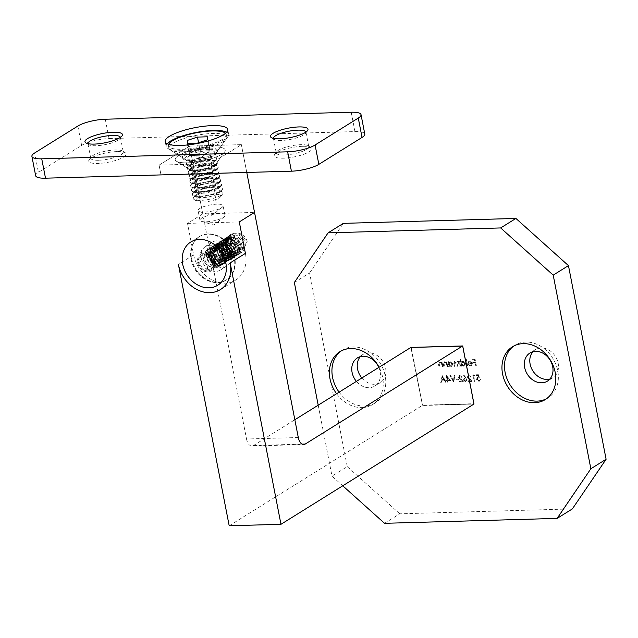 <?xml version="1.0" encoding="UTF-8"?>
<svg xmlns="http://www.w3.org/2000/svg" width="638" height="638" viewBox="0 0 638 638"><rect width="100%" height="100%" fill="white"/><g stroke="black" fill="none" stroke-linecap="round" stroke-linejoin="round"><path stroke-width="0.48" stroke-dasharray="3.19 2.39" d="M336.577 393.742A31.079 25.145 -121.9 0 0 372.751 404.46A31.079 25.145 -121.9 0 0 382.633 377.337A31.079 25.145 -121.9 0 0 379.076 367.257M339.113 392.155A31.079 25.145 -121.9 0 0 375.296 402.881A31.079 25.145 -121.9 0 0 385.177 375.75A31.079 25.145 -121.9 0 0 342.423 350.126A31.079 25.145 -121.9 0 0 341.178 350.964M546.567 398.71A31.079 25.145 -121.9 0 0 547.867 397.96A31.079 25.145 -121.9 0 0 557.748 370.837A31.079 25.145 -121.9 0 0 514.994 345.214A31.079 25.145 -121.9 0 0 513.75 346.051M356.411 381.38A16.556 13.398 -121.9 0 0 374.857 386.038A16.556 13.398 -121.9 0 0 380.128 371.587A16.556 13.398 -121.9 0 0 378.812 367.424M361.874 377.975A16.556 13.398 -121.9 0 0 380.328 382.633A16.556 13.398 -121.9 0 0 385.591 368.182A16.556 13.398 -121.9 0 0 362.815 354.529A16.556 13.398 -121.9 0 0 360.334 356.642M549.908 379.012A16.556 13.398 -121.9 0 0 552.899 377.72A16.556 13.398 -121.9 0 0 558.162 363.269A16.556 13.398 -121.9 0 0 535.378 349.616A16.556 13.398 -121.9 0 0 532.905 351.729M218.818 213.858A12.736 3.198 -11 0 0 205.986 216.21A12.736 3.198 -11 0 0 199.957 220.246A12.736 3.198 -11 0 0 201.448 221.37A12.736 3.198 -11 0 0 206.106 221.777A12.736 3.198 -11 0 0 224.002 216.984A12.736 3.198 -11 0 0 224.967 215.389A12.736 3.198 -11 0 0 218.818 213.858M196.225 170.944A12.736 3.198 169 0 1 190.666 170.147A12.736 3.198 169 0 1 190.076 169.421A12.736 3.198 169 0 1 196.105 165.378A12.736 3.198 169 0 1 208.937 163.025A12.736 3.198 169 0 1 215.086 164.556A12.736 3.198 169 0 1 214.815 165.457A12.736 3.198 169 0 1 196.225 170.944A12.736 3.198 169 0 1 190.666 170.147A12.736 3.198 169 0 1 190.076 169.421A12.736 3.198 169 0 1 196.105 165.378A12.736 3.198 169 0 1 208.937 163.025A12.736 3.198 169 0 1 215.086 164.556A12.736 3.198 169 0 1 214.815 165.457A12.736 3.198 169 0 1 196.225 170.944M212.94 146.963A25.472 6.396 -11 0 0 184.589 152.642A25.472 6.396 -11 0 0 176.399 161.207A25.472 6.396 -11 0 0 187.524 162.802A25.472 6.396 -11 0 0 224.696 151.82A25.472 6.396 -11 0 0 212.94 146.963A25.472 6.396 -11 0 0 184.589 152.642A25.472 6.396 -11 0 0 176.399 161.207A25.472 6.396 -11 0 0 187.524 162.802A25.472 6.396 -11 0 0 224.696 151.82A25.472 6.396 -11 0 0 212.94 146.963M450.524 380.447L446.313 375.447L447.174 379.881L446.512 379.905L446.64 380.559L447.302 380.543L447.589 382.018L448.099 382.002L447.812 380.527L450.524 380.447L446.417 375.447M458.515 379.562L458.387 378.9L456.194 378.964L456.322 379.626L458.259 379.722L458.387 378.9M466.067 377.824L463.802 374.953L463.475 375.311L465.485 377.856L463.93 378.167L464.879 377.808L463.555 379.754L465.724 381.668L466.442 381.452L465.469 381.827L467.072 379.666L463.802 374.953M474.497 375.471L474.034 374.825L472.981 374.857L474.225 381.261L474.736 381.245L473.619 375.495L474.497 375.471L474.034 374.825M442.892 366.547L441.982 361.874L441.464 361.882L441.632 362.727L439.861 361.85L438.968 362.185L439.861 361.85L438.769 364.266L439.231 366.659L439.741 366.643L439.167 363.373L440.068 362.424L441.727 363.62L442.373 366.563L442.892 366.547L441.982 361.874M441.727 362.033L441.217 362.041L441.376 362.886L439.614 362.009L438.513 364.426L438.976 366.81L439.486 366.802L438.912 363.532L439.813 362.575L439.287 362.719L440.068 362.424L441.727 363.62M448.49 361.682L447.98 361.698L448.889 366.379L449.399 366.364L449.248 365.558L451.122 366.395L451.999 366.148L452.82 363.899L450.165 361.555L448.658 362.551L448.49 361.682L447.98 361.698M460.931 359.433L460.421 359.449L461.697 366.013L462.207 366.005L462.048 365.191L463.93 366.037L464.807 365.789L465.628 363.54L462.965 361.188L461.473 362.224L460.931 359.433L460.421 359.449M470.685 365.263L468.555 364.601L470.732 365.837L471.634 365.598L472.367 363.373L471.578 361.826L469.783 360.996L468.898 361.244L468.14 363.604L471.873 363.5L470.685 365.263L471.322 365.088L470.685 365.263M384.547 523.312L399.795 513.813L572.366 508.901M399.795 513.813L347.247 466.625L331.999 476.131L342.766 485.797M294.357 282.49L309.605 272.992L347.247 466.625M309.605 272.992L343.34 223.356M476.331 365.598L475.087 359.194L472.303 359.274L472.431 359.928L474.696 359.864L475.079 361.834L472.814 361.898L472.941 362.559L475.206 362.496L475.82 365.614L476.331 365.598L475.087 359.194M467.622 365.845L466.346 359.282L465.836 359.29L467.112 365.861L467.622 365.845L466.346 359.282M460.524 366.053L459.615 361.371L459.105 361.387L459.256 362.201L458.555 361.555L457.055 361.515L457.645 361.339L456.537 362.512L454.216 361.587L454.79 361.427L453.809 363.692L454.304 366.228L454.814 366.212L454.32 363.676L454.99 361.993L456.8 364.322L457.159 366.148L457.669 366.132L457.207 363.748L457.845 361.913L459.631 364.091L460.269 366.204L459.615 361.371M459.36 361.531L458.85 361.539L459.009 362.352L457.39 361.499L456.29 362.671L454.535 361.579L453.554 363.851L454.049 366.387L454.559 366.371L454.073 363.835L454.735 362.153L454.304 362.272L454.99 361.993L457.159 366.148M456.904 366.3L457.414 366.292L456.952 363.907L457.598 362.073L457.175 362.185L457.845 361.913L460.014 366.06M447.716 366.411L446.807 361.73L446.297 361.746L446.464 362.591L444.694 361.714L443.793 362.049L444.694 361.714L443.593 364.131L444.064 366.515L444.574 366.499L444 363.237L444.893 362.28L446.552 363.485L447.206 366.427L447.716 366.411L446.807 361.73M446.552 361.89L446.042 361.906L446.209 362.751L444.439 361.866L443.338 364.282L443.809 366.675L444.319 366.659L443.745 363.397L444.638 362.44L444.112 362.583L444.893 362.28L446.552 363.485M478.396 374.697L476.052 374.769L476.179 375.423L478.117 375.367L478.755 377.042L477.041 377.313L478.061 376.938L476.666 379.084L479.098 381.285L479.816 381.085L478.843 381.444L480.486 379.427L478.939 380.631L477.176 379.044L478.277 377.592L479.601 377.887L478.396 374.697L476.052 374.769M475.796 374.929L475.924 375.583L477.862 375.527L478.5 377.202L477.806 377.098L476.419 379.243L478.843 381.444L480.239 379.586L478.683 380.79L479.497 380.463L478.683 380.79L477.176 379.044M476.921 379.203L477.623 377.768L479.601 377.887M468.898 375.463L471.019 376.891L468.747 374.809L467.758 375.168L468.747 374.809L467.391 376.763L470.748 380.695L468.093 380.774L468.22 381.428L472.104 381.317L467.909 376.803L468.898 375.463L468.109 375.774L468.898 375.463M460.118 375.718L462.239 377.146L459.966 375.064L458.977 375.415L459.966 375.064L458.61 377.01L461.968 380.95L459.312 381.022L459.44 381.684L463.324 381.572L459.129 377.05L460.118 375.718L459.328 376.021L460.118 375.718M453.809 381.843L454.974 375.367L454.431 375.383L453.506 380.487L450.627 375.495L450.077 375.511L453.554 382.002L454.974 375.367M442.389 375.726L440.93 382.21L441.488 382.194L441.935 380.112L444.519 380.041L445.787 382.066L446.345 382.05L442.317 375.726M298.297 437.524L246.523 439L189.598 146.118L159.093 165.122L210.867 163.655L241.363 144.643L189.598 146.118L202.764 213.889L254.538 212.422M246.523 439A10.192 5.415 88.4 0 0 249.346 444.917A10.192 5.415 88.4 0 0 251.898 446.018A10.192 5.415 88.4 0 0 253.485 445.515L294.836 419.748M160.991 174.892L159.093 165.122L189.598 146.118L241.363 144.643L246.77 172.451L241.363 144.643L210.867 163.655L159.093 165.122L160.991 174.892M212.765 173.424L210.867 163.655L212.765 173.424M229.194 525.776L422.189 405.521L473.954 404.045L422.484 405.194L411.335 347.55L462.678 346.091L473.875 403.702L422.531 405.162M411.335 347.55L462.678 346.091M422.484 405.194L410.896 347.431L422.484 405.194M473.875 403.702L462.662 345.956M318.202 405.186L331.999 476.131M474.831 359.353L472.303 359.274M472.048 359.433L472.431 359.928M472.176 360.087L474.696 359.864M474.449 360.023L475.079 361.834M474.831 361.993L472.814 361.898M472.559 362.057L472.941 362.559M472.686 362.719L475.206 362.496M474.959 362.655L475.82 365.614M475.565 365.773L476.076 365.757M468.707 364.481L468.3 364.761L470.477 365.997L471.378 365.757L472.112 363.532L471.322 361.977L469.528 361.156L468.643 361.403L467.885 363.764L471.618 363.652L470.429 365.422L468.962 364.322M471.45 363.078L468.284 363.174L469.608 361.73L471.705 362.926L468.539 363.014L469.863 361.571L471.705 362.926M468.89 361.945L469.863 361.571L468.89 361.945M465.58 359.449L467.112 365.861M466.856 366.021L467.367 366.005M460.165 359.609L461.697 366.013M461.441 366.172L462.207 366.005M461.952 366.156L462.048 365.191M461.792 365.351L463.93 366.037M463.674 366.196L464.552 365.949L465.628 363.54M465.373 363.7L462.965 361.188M462.717 361.347L461.473 362.224M461.218 362.384L460.676 359.593M463.539 365.622L461.497 363.827L462.821 361.921L464.863 363.716L463.794 365.462L461.752 363.668L463.076 361.762L465.118 363.556L463.794 365.462L464.48 365.263L463.539 365.622M462.103 362.121L463.076 361.762L462.103 362.121M459.759 366.22L460.269 366.204M447.724 361.858L448.889 366.379M448.634 366.539L449.399 366.364M449.144 366.523L449.248 365.558M448.993 365.718L451.122 366.395M450.867 366.555L451.744 366.308L452.82 363.899M452.565 364.059L450.165 361.555M449.91 361.714L448.658 362.551M448.402 362.711L448.235 361.842M450.739 365.981L448.697 364.194L450.013 362.288L452.055 364.083L450.994 365.821L448.953 364.035L450.269 362.129L452.31 363.923L450.994 365.821L451.672 365.63L450.739 365.981M449.304 362.488L450.269 362.129L449.304 362.488M446.297 363.644L447.206 366.427M446.951 366.587L447.461 366.571M441.472 363.78L442.373 366.563M442.126 366.722L442.636 366.706M479.345 378.047L478.141 374.857M473.779 374.984L472.981 374.857M472.726 375.016L474.225 381.261M473.97 381.42L474.736 381.245M474.481 381.404L473.619 375.495M473.364 375.654L474.241 375.63M470.254 377.066L470.764 377.05L468.491 374.969L467.136 376.922L470.493 380.854L467.837 380.934L467.965 381.588L471.849 381.476L467.654 376.962L468.643 375.623L470.509 376.906M463.22 375.471L465.485 377.856M465.23 378.015L464.624 377.967L463.555 379.754M463.3 379.913L465.469 381.827L467.072 379.666M466.817 379.825L465.82 377.983M465.309 381.165L463.818 379.937L464.863 378.621L466.306 379.865L465.565 381.014L464.073 379.777L465.118 378.462L466.561 379.706L465.565 381.014L466.115 380.854L465.309 381.165M464.289 378.781L465.118 378.462L464.289 378.781M461.473 377.313L461.984 377.297L459.711 375.216L458.355 377.17L461.713 381.109L459.057 381.181L459.185 381.835L463.068 381.731L458.874 377.21L459.862 375.878L461.729 377.154M458.132 379.06L456.194 378.964M455.939 379.124L456.322 379.626M456.066 379.777L458.259 379.722M454.176 375.543L453.506 380.487M453.251 380.639L450.627 375.495M449.822 375.662L453.738 381.843M446.058 375.607L447.174 379.881M446.919 380.041L446.512 379.905M446.257 380.057L446.64 380.559M446.385 380.719L447.302 380.543M447.047 380.695L447.589 382.018M447.334 382.178L448.099 382.002M447.844 382.162L447.812 380.527M447.557 380.687L450.269 380.607M449.136 379.977L447.429 380.025L446.887 377.241L449.383 379.817L447.685 379.865L447.142 377.09L449.383 379.817M442.062 375.886L440.93 382.21M440.675 382.369L441.488 382.194M441.233 382.353L441.935 380.112M441.679 380.272L444.519 380.041M444.263 380.2L445.787 382.066M445.531 382.226L446.345 382.05M446.09 382.21L442.134 375.886M443.857 379.554L441.815 379.61L442.349 377.13L444.112 379.395L442.07 379.45L442.605 376.978L444.112 379.395M167.204 143.725A31.844 7.999 -11 0 0 166.151 146.437A31.844 7.999 -11 0 0 167.619 148.271A31.844 7.999 -11 0 0 181.519 150.265A31.844 7.999 -11 0 0 227.989 136.532A31.844 7.999 -11 0 0 228.667 134.283A31.844 7.999 -11 0 0 226.673 132.162M208.889 148.136A17.832 4.482 -11 0 0 190.929 151.421A17.832 4.482 -11 0 0 182.492 157.076A17.832 4.482 -11 0 0 183.313 158.104A17.832 4.482 -11 0 0 191.097 159.221A17.832 4.482 -11 0 0 217.119 151.533A17.832 4.482 -11 0 0 217.502 150.273A17.832 4.482 -11 0 0 208.889 148.136M209.128 149.34A17.832 4.482 -11 0 0 191.169 152.634A17.832 4.482 -11 0 0 182.723 158.288A17.832 4.482 -11 0 0 191.336 160.425A17.832 4.482 -11 0 0 209.296 157.139A17.832 4.482 -11 0 0 217.733 151.485A17.832 4.482 -11 0 0 209.128 149.34M87.916 143.67A16.556 4.163 -11 0 0 87.924 143.741A16.556 4.163 -11 0 0 88.69 144.69A16.556 4.163 -11 0 0 95.915 145.727A16.556 4.163 -11 0 0 120.08 138.59A16.556 4.163 -11 0 0 120.43 137.425A16.556 4.163 -11 0 0 120.415 137.353M117.001 151.589A19.108 4.801 -11 0 0 89.121 159.827A19.108 4.801 -11 0 0 97.941 163.464A19.108 4.801 -11 0 0 119.202 159.205A19.108 4.801 -11 0 0 125.351 152.785A19.108 4.801 -11 0 0 117.001 151.589M98.738 160.25A16.556 4.163 169 0 1 90.748 158.264A16.556 4.163 169 0 1 91.098 157.1A16.556 4.163 169 0 1 115.263 149.962A16.556 4.163 169 0 1 122.496 150.999A16.556 4.163 169 0 1 123.254 151.948A16.556 4.163 169 0 1 115.422 157.195A16.556 4.163 169 0 1 98.738 160.25M273.423 138.39A16.556 4.163 -11 0 0 273.439 138.462A16.556 4.163 -11 0 0 274.204 139.411A16.556 4.163 -11 0 0 281.43 140.448A16.556 4.163 -11 0 0 305.594 133.31A16.556 4.163 -11 0 0 305.945 132.146A16.556 4.163 -11 0 0 305.929 132.074M302.516 146.309A19.108 4.801 -11 0 0 274.635 154.54A19.108 4.801 -11 0 0 283.455 158.184A19.108 4.801 -11 0 0 304.717 153.925A19.108 4.801 -11 0 0 310.858 147.498A19.108 4.801 -11 0 0 302.516 146.309M284.253 154.97A16.556 4.163 169 0 1 276.262 152.984A16.556 4.163 169 0 1 276.613 151.812A16.556 4.163 169 0 1 300.777 144.674A16.556 4.163 169 0 1 308.002 145.711A16.556 4.163 169 0 1 308.768 146.668A16.556 4.163 169 0 1 300.929 151.916A16.556 4.163 169 0 1 284.253 154.97M35.664 175.737A20.376 5.12 169 0 1 38.416 172.34L34.651 152.976M77.86 126.053L81.624 145.416L38.416 172.34M81.624 145.416A20.376 5.12 169 0 1 109.042 138.59L105.278 119.226M351.195 112.224L354.959 131.588L109.042 138.59M354.959 131.588A20.376 5.12 169 0 1 364.792 134.036M202.437 202.087A12.457 3.126 -11 0 0 220.62 196.711A12.457 3.126 -11 0 0 214.87 194.343A12.457 3.126 -11 0 0 201.002 197.118A12.457 3.126 -11 0 0 196.99 201.305A12.457 3.126 -11 0 0 202.437 202.087M215.716 190.937A15.16 3.804 169 0 1 221.705 191.575A15.16 3.804 169 0 1 222.71 193.824A15.16 3.804 169 0 1 220.987 195.284A15.16 3.804 169 0 1 200.595 200.364A15.16 3.804 169 0 1 193.976 199.415A15.16 3.804 169 0 1 194.064 196.951A15.16 3.804 169 0 1 195.316 196.018A15.16 3.804 169 0 1 215.716 190.937M197.254 194.159A12.457 3.126 -11 0 0 196.225 194.925A12.457 3.126 -11 0 0 196.663 197.206A12.457 3.126 -11 0 0 207.167 197.15A12.457 3.126 -11 0 0 218.356 193.553A12.457 3.126 -11 0 0 219.384 192.788A12.457 3.126 -11 0 0 218.946 190.507A12.457 3.126 -11 0 0 208.443 190.563A12.457 3.126 -11 0 0 197.254 194.159M199.814 196.727A15.288 3.836 -11 0 0 220.381 191.607A15.288 3.836 -11 0 0 221.649 190.666A15.288 3.836 -11 0 0 222.447 189.055A15.288 3.836 -11 0 0 215.062 187.221A15.288 3.836 -11 0 0 194.494 192.341A15.288 3.836 -11 0 0 192.437 194.893A15.288 3.836 -11 0 0 193.777 196.081A15.288 3.836 -11 0 0 199.814 196.727M220.262 191.009A15.288 3.836 -11 0 0 222.327 188.465A15.288 3.836 -11 0 0 220.987 187.269A15.288 3.836 -11 0 0 214.95 186.623A15.288 3.836 -11 0 0 194.383 191.743A15.288 3.836 -11 0 0 193.115 192.692A15.288 3.836 -11 0 0 192.317 194.295A15.288 3.836 -11 0 0 199.694 196.129A15.288 3.836 -11 0 0 220.262 191.009M196.408 189.797A12.457 3.126 -11 0 0 195.38 190.571A12.457 3.126 -11 0 0 195.818 192.843A12.457 3.126 -11 0 0 206.321 192.796A12.457 3.126 -11 0 0 217.51 189.199A12.457 3.126 -11 0 0 218.539 188.425A12.457 3.126 -11 0 0 218.092 186.152A12.457 3.126 -11 0 0 207.597 186.2A12.457 3.126 -11 0 0 196.408 189.797M198.968 192.373A15.288 3.836 -11 0 0 219.536 187.253A15.288 3.836 -11 0 0 220.796 186.304A15.288 3.836 -11 0 0 221.593 184.701A15.288 3.836 -11 0 0 214.216 182.867A15.288 3.836 -11 0 0 193.649 187.987A15.288 3.836 -11 0 0 191.591 190.539A15.288 3.836 -11 0 0 192.931 191.727A15.288 3.836 -11 0 0 198.968 192.373M219.416 186.655A15.288 3.836 -11 0 0 221.482 184.103A15.288 3.836 -11 0 0 220.142 182.915A15.288 3.836 -11 0 0 214.097 182.269A15.288 3.836 -11 0 0 193.529 187.389A15.288 3.836 -11 0 0 192.269 188.33A15.288 3.836 -11 0 0 191.472 189.941A15.288 3.836 -11 0 0 198.849 191.775A15.288 3.836 -11 0 0 219.416 186.655M195.563 185.443A12.457 3.126 -11 0 0 194.526 186.208A12.457 3.126 -11 0 0 194.973 188.489A12.457 3.126 -11 0 0 205.476 188.433A12.457 3.126 -11 0 0 216.665 184.845A12.457 3.126 -11 0 0 217.694 184.071A12.457 3.126 -11 0 0 217.247 181.798A12.457 3.126 -11 0 0 206.744 181.846A12.457 3.126 -11 0 0 195.563 185.443M198.123 188.011A15.288 3.836 -11 0 0 218.69 182.891A15.288 3.836 -11 0 0 219.951 181.95A15.288 3.836 -11 0 0 220.748 180.347A15.288 3.836 -11 0 0 213.371 178.512A15.288 3.836 -11 0 0 192.804 183.632A15.288 3.836 -11 0 0 190.738 186.176A15.288 3.836 -11 0 0 192.078 187.365A15.288 3.836 -11 0 0 198.123 188.011M218.571 182.293A15.288 3.836 -11 0 0 220.636 179.749A15.288 3.836 -11 0 0 219.297 178.56A15.288 3.836 -11 0 0 213.251 177.914A15.288 3.836 -11 0 0 192.684 183.034A15.288 3.836 -11 0 0 191.424 183.975A15.288 3.836 -11 0 0 190.626 185.578A15.288 3.836 -11 0 0 198.003 187.412A15.288 3.836 -11 0 0 218.571 182.293M194.71 181.088A12.457 3.126 -11 0 0 193.681 181.854A12.457 3.126 -11 0 0 194.127 184.135A12.457 3.126 -11 0 0 204.631 184.079A12.457 3.126 -11 0 0 215.811 180.482A12.457 3.126 -11 0 0 216.848 179.717A12.457 3.126 -11 0 0 216.402 177.436A12.457 3.126 -11 0 0 205.899 177.492A12.457 3.126 -11 0 0 194.71 181.088M197.27 183.656A15.288 3.836 -11 0 0 217.837 178.536A15.288 3.836 -11 0 0 219.105 177.595A15.288 3.836 -11 0 0 219.903 175.992A15.288 3.836 -11 0 0 212.526 174.15A15.288 3.836 -11 0 0 191.958 179.27A15.288 3.836 -11 0 0 189.893 181.822A15.288 3.836 -11 0 0 191.233 183.01A15.288 3.836 -11 0 0 197.27 183.656M217.725 177.938A15.288 3.836 -11 0 0 219.783 175.394A15.288 3.836 -11 0 0 218.443 174.198A15.288 3.836 -11 0 0 212.406 173.56A15.288 3.836 -11 0 0 191.839 178.672A15.288 3.836 -11 0 0 190.579 179.621A15.288 3.836 -11 0 0 189.781 181.224A15.288 3.836 -11 0 0 197.158 183.058A15.288 3.836 -11 0 0 217.725 177.938M193.864 176.726A12.457 3.126 -11 0 0 192.835 177.5A12.457 3.126 -11 0 0 193.282 179.772A12.457 3.126 -11 0 0 203.777 179.725A12.457 3.126 -11 0 0 214.966 176.128A12.457 3.126 -11 0 0 215.995 175.354A12.457 3.126 -11 0 0 215.556 173.081A12.457 3.126 -11 0 0 205.053 173.129A12.457 3.126 -11 0 0 193.864 176.726M196.424 179.302A15.288 3.836 -11 0 0 216.992 174.182A15.288 3.836 -11 0 0 218.26 173.233A15.288 3.836 -11 0 0 219.057 171.63A15.288 3.836 -11 0 0 211.672 169.796A15.288 3.836 -11 0 0 191.105 174.916A15.288 3.836 -11 0 0 189.047 177.468A15.288 3.836 -11 0 0 190.387 178.656A15.288 3.836 -11 0 0 196.424 179.302M216.88 173.584A15.288 3.836 -11 0 0 218.938 171.032A15.288 3.836 -11 0 0 217.598 169.844A15.288 3.836 -11 0 0 211.561 169.198A15.288 3.836 -11 0 0 190.993 174.318A15.288 3.836 -11 0 0 189.725 175.259A15.288 3.836 -11 0 0 188.928 176.87A15.288 3.836 -11 0 0 196.313 178.704A15.288 3.836 -11 0 0 216.88 173.584M193.019 172.372A12.457 3.126 -11 0 0 191.99 173.137A12.457 3.126 -11 0 0 192.429 175.418A12.457 3.126 -11 0 0 202.932 175.37A12.457 3.126 -11 0 0 214.121 171.774A12.457 3.126 -11 0 0 215.15 171A12.457 3.126 -11 0 0 214.711 168.727A12.457 3.126 -11 0 0 204.208 168.775A12.457 3.126 -11 0 0 193.019 172.372M195.579 174.94A15.288 3.836 -11 0 0 216.146 169.82A15.288 3.836 -11 0 0 217.414 168.879A15.288 3.836 -11 0 0 218.212 167.276A15.288 3.836 -11 0 0 210.827 165.441A15.288 3.836 -11 0 0 190.26 170.561A15.288 3.836 -11 0 0 188.202 173.105A15.288 3.836 -11 0 0 189.542 174.294A15.288 3.836 -11 0 0 195.579 174.94M216.035 169.222A15.288 3.836 -11 0 0 218.092 166.678A15.288 3.836 -11 0 0 216.753 165.489A15.288 3.836 -11 0 0 210.715 164.843A15.288 3.836 -11 0 0 190.148 169.963A15.288 3.836 -11 0 0 188.88 170.904A15.288 3.836 -11 0 0 188.082 172.507A15.288 3.836 -11 0 0 195.459 174.341A15.288 3.836 -11 0 0 216.035 169.222M192.174 168.017A12.457 3.126 -11 0 0 191.145 168.783A12.457 3.126 -11 0 0 191.583 171.064A12.457 3.126 -11 0 0 202.087 171.008A12.457 3.126 -11 0 0 213.275 167.411A12.457 3.126 -11 0 0 214.304 166.646A12.457 3.126 -11 0 0 213.858 164.365A12.457 3.126 -11 0 0 203.362 164.421A12.457 3.126 -11 0 0 192.174 168.017M194.734 170.585A15.288 3.836 -11 0 0 215.301 165.465A15.288 3.836 -11 0 0 216.561 164.524A15.288 3.836 -11 0 0 217.359 162.921A15.288 3.836 -11 0 0 209.982 161.087A15.288 3.836 -11 0 0 189.414 166.199A15.288 3.836 -11 0 0 187.357 168.751A15.288 3.836 -11 0 0 188.696 169.939A15.288 3.836 -11 0 0 194.734 170.585M215.181 164.867A15.288 3.836 -11 0 0 217.247 162.323A15.288 3.836 -11 0 0 215.907 161.135A15.288 3.836 -11 0 0 209.87 160.489A15.288 3.836 -11 0 0 189.303 165.609A15.288 3.836 -11 0 0 188.035 166.55A15.288 3.836 -11 0 0 187.237 168.153A15.288 3.836 -11 0 0 194.614 169.987A15.288 3.836 -11 0 0 215.181 164.867M191.328 163.655A12.457 3.126 -11 0 0 190.291 164.429A12.457 3.126 -11 0 0 190.738 166.701A12.457 3.126 -11 0 0 201.241 166.654A12.457 3.126 -11 0 0 212.43 163.057A12.457 3.126 -11 0 0 213.459 162.291A12.457 3.126 -11 0 0 213.012 160.01A12.457 3.126 -11 0 0 202.509 160.058A12.457 3.126 -11 0 0 191.328 163.655M193.888 166.231A15.288 3.836 -11 0 0 214.456 161.111A15.288 3.836 -11 0 0 215.716 160.162A15.288 3.836 -11 0 0 216.513 158.559A15.288 3.836 -11 0 0 209.136 156.725A15.288 3.836 -11 0 0 188.569 161.845A15.288 3.836 -11 0 0 186.503 164.397A15.288 3.836 -11 0 0 187.843 165.585A15.288 3.836 -11 0 0 193.888 166.231M189.598 155.552L189.701 152.506L199.814 149.18L204.822 149.037A10.24 2.576 -11 0 0 194.757 150.847A10.24 2.576 -11 0 0 189.645 154.029A10.24 2.576 -11 0 0 190.953 155.106A10.24 2.576 -11 0 0 194.606 155.409L189.598 155.552L187.245 143.446M183.138 151.772A29.476 7.401 -11 0 0 226.155 139.068A29.476 7.401 -11 0 0 226.777 136.987A29.476 7.401 -11 0 0 212.55 133.454A29.476 7.401 -11 0 0 182.859 138.885A29.476 7.401 -11 0 0 168.911 148.239A29.476 7.401 -11 0 0 170.266 149.93A29.476 7.401 -11 0 0 183.138 151.772M168.663 144.308A29.476 7.401 -11 0 0 168.424 145.743A29.476 7.401 -11 0 0 182.659 149.284A29.476 7.401 -11 0 0 212.342 143.845A29.476 7.401 -11 0 0 226.291 134.498A29.476 7.401 -11 0 0 225.533 133.254M189.701 152.506L187.931 143.43M199.814 149.18L198.562 142.737M209.83 148.893L209.774 150.416A10.24 2.576 -11 0 0 204.822 149.037L209.83 148.893L207.478 136.795M209.727 151.94L204.67 153.599A10.24 2.576 -11 0 0 208.913 151.613A10.24 2.576 -11 0 0 209.774 150.416L207.374 139.834M199.606 155.265L194.606 155.409A10.24 2.576 -11 0 0 204.67 153.599L199.606 155.265L197.254 143.159M191.591 258.701A25.472 20.607 -121.9 0 0 226.642 279.707A25.472 20.607 -121.9 0 0 234.736 257.473A25.472 20.607 -121.9 0 0 199.694 236.467A25.472 20.607 -121.9 0 0 191.591 258.701M201.305 258.422A14.012 11.332 -121.9 0 0 220.573 269.978A14.012 11.332 -121.9 0 0 225.031 257.744A14.012 11.332 -121.9 0 0 205.755 246.196A14.012 11.332 -121.9 0 0 201.305 258.422M207.653 254.466A14.012 11.332 -121.9 0 0 226.929 266.014A14.012 11.332 -121.9 0 0 231.387 253.788A14.012 11.332 -121.9 0 0 212.111 242.233A14.012 11.332 -121.9 0 0 207.653 254.466M216.936 204.176A12.736 3.198 -11 0 0 204.104 206.529A12.736 3.198 -11 0 0 198.075 210.564A12.736 3.198 -11 0 0 199.566 211.688A12.736 3.198 -11 0 0 204.224 212.095A12.736 3.198 -11 0 0 222.12 207.302A12.736 3.198 -11 0 0 223.085 205.707A12.736 3.198 -11 0 0 216.936 204.176M245.407 253.39A30.568 24.73 58.1 0 1 235.685 280.066A30.568 24.73 58.1 0 1 225.166 283.168A30.568 24.73 58.1 0 1 193.633 254.865L187.516 223.396L202.764 213.889M187.516 223.396L239.29 221.92M211.896 266.939A7.568 6.125 58.1 0 1 204.088 259.929A7.568 6.125 58.1 0 1 209.097 252.56A7.568 6.125 58.1 0 1 216.904 259.562A7.568 6.125 58.1 0 1 211.896 266.939M226.171 237.918L229.839 236.794C237.192 236.028 243.923 246.547 240.191 252.361L234.473 255.344C224.751 255.862 221.099 237.025 231.706 237.368C234.353 237.464 236.626 238.684 238.516 241.044A8.19 6.627 -121.9 0 0 231.985 237.631A8.19 6.627 -121.9 0 0 226.562 245.614A8.19 6.627 -121.9 0 0 235.015 253.198A8.19 6.627 -121.9 0 0 236.674 252.911C240.071 252.353 241.555 249.936 241.116 245.67C239.25 239.952 235.566 236.945 230.079 236.634L225.589 238.317L222.55 247.081L228.189 255.591L232.607 256.875L236.515 255.559L238.875 247.217L232.567 239.13L227.814 238.054L223.555 239.585L220.517 248.349L226.155 256.859L230.573 258.143L234.481 256.827L236.842 248.485L230.533 240.398L225.772 239.322L221.522 240.853L218.483 249.618L224.121 258.127L228.54 259.411L232.447 258.087L234.808 249.753L228.5 241.666L223.747 240.59L219.488 242.121L216.449 250.878L222.088 259.395L226.506 260.679L230.414 259.355L232.774 251.021L226.466 242.926L221.705 241.858L217.454 243.389L214.416 252.146L220.054 260.663L224.472 261.947L228.38 260.623L230.741 252.289L224.432 244.194L219.679 243.118L215.421 244.657L212.382 253.414L218.021 261.931L222.439 263.215L226.346 261.891L228.707 253.557L222.399 245.463L217.638 244.394L213.387 245.925L210.357 254.682L215.987 263.191L220.405 264.483L224.313 263.159L226.673 254.825L220.365 246.731L215.612 245.654L211.353 247.193L208.323 255.95L213.953 264.459L218.371 265.743L221.753 264.802L223.691 262.888C225.94 257.856 224.281 253.222 218.722 248.979C216.426 247.927 216.258 248.038 218.228 249.33L223.284 258.039L219.958 265.91L216.577 266.859L207.079 259.235L210.149 247.903L213.818 246.77L224.185 253.86L221.992 264.642L218.611 265.591L209.12 257.967L212.183 246.635L215.851 245.502L226.219 252.592L224.026 263.382L220.644 264.331L211.146 256.699L214.216 245.367L217.885 244.242L228.252 251.324L226.059 262.114L222.678 263.063L213.18 255.431L216.25 244.099L219.919 242.974L230.286 250.056L228.093 260.846L224.712 261.795L215.213 254.163L218.284 242.831L221.952 241.706L232.32 248.788L230.127 259.578L226.745 260.527L217.247 252.895L220.317 241.563L223.986 240.438L234.353 247.52L232.16 258.31L228.779 259.259L219.281 251.627L222.351 240.303L226.011 239.17L236.387 246.252L234.194 257.042L230.812 257.991L221.314 250.367L224.385 239.035L228.045 237.902L238.421 244.992L236.227 255.774L232.846 256.723L223.348 249.099L226.418 237.767M215.054 267.808A10.24 8.286 -121.9 0 0 218.579 266.772A10.24 8.286 -121.9 0 0 221.211 255.71A10.24 8.286 -121.9 0 0 211.274 248.357A10.24 8.286 -121.9 0 0 207.749 249.394A10.24 8.286 -121.9 0 0 205.117 260.456A10.24 8.286 -121.9 0 0 215.054 267.808M238.516 241.044L238.947 241.858C231.084 230.501 219.201 246.412 230.166 252.887C238.269 258.223 242.432 244.179 233.388 240.087C224.608 235.167 219.767 249.641 228.133 254.155C241.842 261.197 236.044 233.986 224.201 241.754C216.92 246.715 226.546 260.775 232.575 255.439C239.178 250.901 228.875 237.264 222.168 243.022C214.886 247.983 224.512 262.043 230.541 256.707C233.939 252.305 232.854 248.03 227.287 243.883C220.995 242.041 217.797 244.49 217.678 251.22C218.842 261.309 232.966 261.109 230.286 251.468C228.452 241.802 213.65 242.424 215.644 252.489C216.808 262.577 230.932 262.377 228.252 252.736C225.589 246.348 221.522 244.378 216.067 246.826C212.223 251.508 212.853 256.061 217.965 260.487C226.067 265.831 230.23 251.779 221.187 247.688C206.576 241.204 211.473 268.981 222.407 261.771C229.01 257.234 218.706 243.596 211.999 249.362C203.825 255.176 216.633 269.978 221.474 261.843C224.289 258.199 223.372 253.908 218.722 248.979C216.426 247.927 216.258 248.038 218.228 249.33C222.845 254.259 223.747 258.542 220.939 262.17C216.107 270.305 203.291 255.503 211.473 249.689C218.18 243.931 228.484 257.569 221.88 262.106C210.939 269.316 206.05 241.539 220.66 248.015C229.704 252.106 225.541 266.158 217.438 260.822C212.326 256.396 211.696 251.835 215.54 247.153C220.995 244.705 225.062 246.675 227.726 253.063C230.398 262.704 216.274 262.904 215.118 252.815C213.116 242.751 227.925 242.129 229.76 251.795C230.095 258.246 227.343 260.416 221.506 258.286C216.394 253.86 215.764 249.306 219.608 244.617C231.45 236.85 237.248 264.06 223.539 257.018C215.173 252.504 220.014 238.03 228.795 242.95C234.361 247.097 235.438 251.364 232.049 255.766C227.04 257.935 223.436 255.686 221.219 249.019C219.217 238.955 234.018 238.333 235.861 247.999C238.532 257.632 224.409 257.832 223.252 247.751C223.364 241.012 226.57 238.572 232.862 240.414C238.421 244.561 239.505 248.836 236.116 253.238C230.087 258.573 220.461 244.514 227.742 239.553C235.031 233.412 245.271 248.987 237.376 252.457L236.674 252.911M240.191 252.361A10.24 8.286 -121.9 0 0 241.116 245.67M217.869 282.291A25.472 20.607 -121.9 0 0 226.642 279.707A25.472 20.607 -121.9 0 0 233.181 252.185A25.472 20.607 -121.9 0 0 208.459 233.883A25.472 20.607 -121.9 0 0 199.694 236.467A25.472 20.607 -121.9 0 0 193.147 263.98A25.472 20.607 -121.9 0 0 217.869 282.291M234.226 257.792A25.472 20.607 -121.9 0 0 207.948 234.194A25.472 20.607 -121.9 0 0 199.184 236.786A25.472 20.607 -121.9 0 0 190.595 252.935A25.472 20.607 -121.9 0 0 191.081 259.02A25.472 20.607 -121.9 0 0 207.836 280.616A25.472 20.607 -121.9 0 0 217.359 282.61A25.472 20.607 -121.9 0 0 226.123 280.026A25.472 20.607 -121.9 0 0 234.226 257.792M214.392 262.282A9.849 7.967 -121.9 0 0 204.232 253.158A9.849 7.967 -121.9 0 0 197.708 262.752A9.849 7.967 -121.9 0 0 207.868 271.876A9.849 7.967 -121.9 0 0 214.392 262.282M207.677 270.903A8.828 7.138 -121.9 0 0 211.194 269.675L203.721 269.89A8.828 7.138 -121.9 0 0 207.677 270.903M198.577 262.728A8.828 7.138 -121.9 0 0 203.721 269.89L198.577 262.728L200.898 255.367A8.828 7.138 -121.9 0 0 198.577 262.728L203.028 259.961L205.348 252.592L212.821 252.377L217.973 259.538L213.523 262.306A8.828 7.138 -121.9 0 0 208.371 255.152A8.828 7.138 -121.9 0 0 200.898 255.367L208.371 255.152L213.523 262.306L211.194 269.675A8.828 7.138 -121.9 0 0 213.523 262.306M238.947 241.858L239.545 249.865L237.376 252.457M203.028 259.961L208.171 267.115L215.644 266.899L217.973 259.538M215.644 266.899L211.194 269.675M208.171 267.115L203.721 269.89M205.348 252.592L200.898 255.367M212.821 252.377L208.371 255.152M221.474 261.843L220.939 262.17M247.249 242.001C245.71 233.364 233.404 229.369 229.887 236.762C225.581 243.556 233.636 254.969 240.542 252.728C247.799 251.436 246.715 238.381 238.62 235.039C230.765 230.82 223.444 240.183 228.117 248.174C232.065 256.572 243.525 255.742 243.453 247.313C244.274 239.13 232.934 231.634 227.431 237.264C221.282 242.097 226.41 255.096 234.05 255.415C241.802 256.707 244.266 244.689 237.017 239.154C230.254 232.91 220.365 239.075 222.989 247.903C224.767 256.843 236.642 259.921 238.899 252.393C241.977 245.391 232.567 235.063 225.517 238.452C218.044 240.917 219.783 254.403 227.479 257.266C235.023 261.046 240.813 251.117 235.007 243.876C229.887 236.164 218.268 238.612 218.587 247.52C218.029 256.261 229.273 262.984 233.628 257.034C238.684 251.819 231.985 239.561 223.986 240.438C215.796 240.343 213.969 253.158 221.043 258.334C227.71 264.284 236.291 257.313 232.415 249.019C229.361 240.502 216.976 239.051 214.95 247.281C212.079 255.08 221.697 264.882 227.758 261.038C234.329 258.079 230.9 244.96 222.606 243.261C214.392 240.622 209.136 251.683 214.95 258.741C220.15 266.373 230.765 262.976 229.13 254.339C228.372 245.774 216.274 240.55 212.055 247.424C207.087 253.621 214.232 265.679 221.458 264.276C228.954 263.845 229.058 251.005 221.179 246.89C213.618 241.946 205.364 250.319 209.392 258.669C212.645 267.33 224.361 267.808 225.078 259.602C226.665 251.739 215.867 243.214 209.79 248.134C203.139 252.217 207.183 265.504 214.918 266.684C222.056 268.534 227.495 258.406 220.477 250.048C214.009 241.108 198.57 245.024 200.22 258.454M212.462 247.129C220.796 248.509 224.624 253.374 223.946 261.732C220.246 268.423 215.237 268.431 208.937 261.755C204.981 253.262 206.832 247.967 214.496 245.861C222.829 247.241 226.657 252.106 225.98 260.464C222.279 267.155 217.271 267.163 210.971 260.487C207.015 251.994 208.865 246.699 216.529 244.593C224.863 245.973 228.691 250.838 228.013 259.195C225.254 270.807 206.848 260.28 211.361 248.844C215.524 241.874 220.979 241.579 227.734 247.975C232.136 256.189 230.741 261.205 223.531 263.023C215.644 261.365 212.263 256.213 213.395 247.576C217.558 240.606 223.013 240.311 229.768 246.707C234.17 254.921 232.774 259.937 225.565 261.755C217.678 260.097 214.296 254.945 215.429 246.308C219.584 239.338 225.047 239.051 231.801 245.439C240.606 256.093 226.394 267.147 219.097 255.415C215.15 246.93 217 241.627 224.664 239.521C232.998 240.901 236.826 245.774 236.148 254.131C232.439 260.822 227.439 260.83 221.131 254.155C217.183 245.662 219.033 240.359 226.697 238.261C235.031 239.641 238.859 244.506 238.181 252.863C235.422 264.475 217.016 253.948 221.53 242.512C225.685 235.534 231.147 235.247 237.902 241.642C242.304 249.849 240.901 254.865 233.699 256.691C225.812 255.025 222.431 249.881 223.563 241.244C227.718 234.266 233.181 233.979 239.936 240.374C244.338 248.581 242.934 253.597 235.725 255.423C227.846 253.764 224.464 248.613 225.597 239.976C229.752 232.998 235.215 232.71 241.969 239.106C246.372 247.313 244.968 252.329 237.759 254.155C229.879 252.496 226.498 247.345 227.63 238.708C230.182 229.465 244.657 232.91 246.372 242.783M209.136 144.898L216.107 203.107M253.485 445.515L302.053 444.128M192.955 161.446A15.288 3.836 169 0 1 185.578 159.612A15.288 3.836 169 0 1 192.812 154.763A15.288 3.836 169 0 1 208.203 151.948A15.288 3.836 169 0 1 215.588 153.782A15.288 3.836 169 0 1 208.355 158.631A15.288 3.836 169 0 1 192.955 161.446M208.227 150.783A15.735 3.956 -11 0 0 190.722 154.284A15.735 3.956 -11 0 0 185.666 159.58A15.735 3.956 -11 0 0 192.532 160.561A15.735 3.956 -11 0 0 215.492 153.782A15.735 3.956 -11 0 0 208.227 150.783M193.633 254.865L178.385 264.363M375.296 402.881L372.751 404.46M547.867 397.96L545.323 399.548M380.328 382.633L374.857 386.038M552.899 377.72L547.428 381.125M224.002 216.984L213.874 225.086L201.448 221.37M199.957 220.246L198.075 210.564M190.666 170.147L176.399 161.207L190.666 170.147M251.898 446.018L303.664 444.542M214.815 165.457L224.696 151.82L214.815 165.457M224.967 215.389L223.085 205.707M535.378 349.616L529.915 353.021M362.815 354.529L357.344 357.934M514.994 345.214L512.45 346.793M342.423 350.126L339.879 351.705M166.151 146.437L165.21 141.596M183.313 158.104L167.619 148.271M182.723 158.288L182.492 157.076M88.69 144.69L85.835 142.904M91.098 157.1L89.121 159.827M274.204 139.411L271.349 137.625M276.613 151.812L274.635 154.54M273.439 138.462L276.262 152.984M87.924 143.741L90.748 158.264M120.43 137.425L123.254 151.948M305.945 132.146L308.768 146.668M308.002 145.711L310.858 147.498M305.594 133.31L307.572 130.583M122.496 150.999L125.351 152.785M120.08 138.59L122.057 135.862M217.733 151.485L217.502 150.273M217.119 151.533L227.989 136.532M228.667 134.283L227.726 129.442M220.62 196.711L222.71 193.824M196.663 197.206L193.777 196.081M196.225 194.925L194.064 196.951M222.447 189.055L222.327 188.465M195.818 192.843L192.931 191.727M195.38 190.571L193.115 192.692M221.593 184.701L221.482 184.103M194.973 188.489L192.078 187.365M194.526 186.208L192.269 188.33M220.748 180.347L220.636 179.749M194.127 184.135L191.233 183.01M193.681 181.854L191.424 183.975M219.903 175.992L219.783 175.394M193.282 179.772L190.387 178.656M192.835 177.5L190.579 179.621M219.057 171.63L218.938 171.032M192.429 175.418L189.542 174.294M191.99 173.137L189.725 175.259M218.212 167.276L218.092 166.678M191.583 171.064L188.696 169.939M191.145 168.783L188.88 170.904M217.359 162.921L217.247 162.323M190.738 166.701L187.843 165.585M190.291 164.429L188.035 166.55M208.913 151.613L200.803 157.841L190.953 155.106M186.503 164.397L185.666 159.58L170.266 149.93M216.513 158.559L215.492 153.782L226.155 139.068M226.777 136.987L226.291 134.498M168.911 148.239L168.424 145.743M213.012 160.01L215.907 161.135M213.459 162.291L215.716 160.162M187.357 168.751L187.237 168.153M213.858 164.365L216.753 165.489M214.304 166.646L216.561 164.524M188.202 173.105L188.082 172.507M214.711 168.727L217.598 169.844M215.15 171L217.414 168.879M189.047 177.468L188.928 176.87M215.556 173.081L218.443 174.198M215.995 175.354L218.26 173.233M189.893 181.822L189.781 181.224M216.402 177.436L219.297 178.56M216.848 179.717L219.105 177.595M190.738 186.176L190.626 185.578M217.247 181.798L220.142 182.915M217.694 184.071L219.951 181.95M191.591 190.539L191.472 189.941M218.092 186.152L220.987 187.269M218.539 188.425L220.796 186.304M192.437 194.893L192.317 194.295M218.946 190.507L221.705 191.575M219.384 192.788L221.649 190.666M196.99 201.305L193.976 199.415M226.123 280.026L217.741 285.25M226.929 266.014L220.573 269.978M222.12 207.302L211.991 215.405L199.566 211.688M220.437 289.572L235.685 280.066M212.111 242.233L205.755 246.196M199.184 236.786L190.794 242.009M219.958 265.91L218.579 266.772M190.595 252.935A29.173 29.173 0 0 0 207.836 280.616M210.149 247.903L207.749 249.394M239.545 249.865C242.903 245.351 233.843 236.323 231.147 238.492C227.87 238.237 226.107 240.789 225.876 246.148C228.755 252.297 231.259 254.841 233.38 253.764C234.401 253.741 239.25 253.637 237.464 245.558C233.053 239.529 229.249 238.006 226.051 240.981C222.598 240.869 223.715 253.605 228.372 254.211C231.522 255.75 233.899 255.128 235.502 252.345C238.548 247.257 229.999 239.146 227.008 241.036C223.571 241.746 221.809 243.876 221.721 247.44C223.148 253.549 225.7 256.5 229.377 256.301C232.352 255.599 233.867 254.147 233.923 251.954C235.589 248.174 228.101 240.646 225.054 242.296C221.769 242.041 220.006 244.585 219.775 249.944C221.314 255.001 223.834 257.545 227.351 257.569C230.326 256.867 231.841 255.415 231.889 253.214C233.54 249.386 226.051 241.866 222.869 243.58C219.48 244.665 218.092 244.681 217.749 251.268C218.316 254.299 219.815 256.548 222.263 258.007L227.463 258.286C230.27 258.366 231.163 249.322 226.163 246.451C221.968 243.796 218.587 244.577 216.027 248.812C214.543 257.521 221.338 260.519 223.236 260.105C226.626 260.735 227.965 257.951 227.248 251.763C223.013 245.917 219.225 244.434 215.899 247.305L213.953 250.2C213.77 256.093 215.221 259.554 218.308 260.599C221.514 262.019 223.85 261.397 225.31 258.733C228.659 254.203 219.639 245.159 216.784 247.377C213.379 248.461 212.015 248.485 211.649 255.033C212.199 258.095 213.714 260.36 216.194 261.819L221.37 262.082C224.273 262.178 224.807 252.919 220.325 250.463C216.505 248.158 213.69 247.935 211.888 249.793C208.626 250.463 208.666 260.99 214.24 263.135C217.438 264.363 219.663 263.941 220.915 261.859M220.939 261.843C223.117 259.969 223.914 253.693 216.952 248.501"/><path stroke-width="0.96" d="M379.076 367.257A31.079 25.145 -121.9 0 0 339.879 351.705A31.079 25.145 -121.9 0 0 329.998 378.836A31.079 25.145 -121.9 0 0 336.577 393.742M341.178 350.964A31.079 25.145 -121.9 0 0 332.542 377.249A31.079 25.145 -121.9 0 0 339.113 392.155M502.569 373.924A31.079 25.145 -121.9 0 0 545.323 399.548A31.079 25.145 -121.9 0 0 555.204 372.425A31.079 25.145 -121.9 0 0 512.45 346.793A31.079 25.145 -121.9 0 0 502.569 373.924M513.75 346.051A31.079 25.145 -121.9 0 0 505.113 372.337A31.079 25.145 -121.9 0 0 546.567 398.71M378.812 367.424A16.556 13.398 -121.9 0 0 357.344 357.934A16.556 13.398 -121.9 0 0 352.08 372.385A16.556 13.398 -121.9 0 0 356.411 381.38M524.651 367.472A16.556 13.398 -121.9 0 0 547.428 381.125A16.556 13.398 -121.9 0 0 552.691 366.675A16.556 13.398 -121.9 0 0 529.915 353.021A16.556 13.398 -121.9 0 0 524.651 367.472M360.334 356.642A16.556 13.398 -121.9 0 0 357.543 368.979A16.556 13.398 -121.9 0 0 361.874 377.975M532.905 351.729A16.556 13.398 -121.9 0 0 530.114 364.067A16.556 13.398 -121.9 0 0 549.908 379.012M606.1 459.256L572.366 508.901L557.118 518.399L590.852 468.763L606.1 459.256L568.458 265.623L553.21 275.122L500.655 227.941L328.091 232.854L294.357 282.49L318.202 405.186M500.655 227.941L515.911 218.443L343.34 223.356L328.091 232.854M515.911 218.443L568.458 265.623M229.194 525.776L178.385 264.363A30.568 24.73 -121.9 0 0 209.918 292.675A30.568 24.73 -121.9 0 0 220.437 289.572A30.568 24.73 -121.9 0 0 230.159 262.888L280.967 524.3L229.194 525.776M302.053 444.128L305.259 444.04A10.192 5.415 -91.6 0 1 303.664 444.542A10.192 5.415 -91.6 0 1 301.112 443.442A10.192 5.415 -91.6 0 1 298.297 437.524L246.77 172.451L254.538 212.422L239.29 221.92L245.407 253.39L230.159 262.888M294.836 419.748L410.896 347.431L462.622 346.123M280.967 524.3L473.954 404.045L462.662 345.956L305.259 444.04M342.766 485.797L384.547 523.312L557.118 518.399M590.852 468.763L553.21 275.122M212.35 125.622A31.844 7.999 -11 0 0 180.275 131.5A31.844 7.999 -11 0 0 165.21 141.596A31.844 7.999 -11 0 0 180.578 145.416A31.844 7.999 -11 0 0 212.653 139.547A31.844 7.999 -11 0 0 227.726 129.442A31.844 7.999 -11 0 0 212.35 125.622M226.673 132.162A31.844 7.999 -11 0 0 213.291 130.463A31.844 7.999 -11 0 0 167.204 143.725M94.177 144.1A19.108 4.801 169 0 1 85.835 142.904A19.108 4.801 169 0 1 91.976 136.484A19.108 4.801 169 0 1 113.237 132.226A19.108 4.801 169 0 1 122.057 135.862A19.108 4.801 169 0 1 94.177 144.1M120.415 137.353A16.556 4.163 -11 0 0 112.44 135.439A16.556 4.163 -11 0 0 95.883 138.446A16.556 4.163 -11 0 0 87.916 143.67M279.691 138.821A19.108 4.801 169 0 1 271.349 137.625A19.108 4.801 169 0 1 277.49 131.197A19.108 4.801 169 0 1 298.751 126.938A19.108 4.801 169 0 1 307.572 130.583A19.108 4.801 169 0 1 279.691 138.821M305.929 132.074A16.556 4.163 -11 0 0 297.954 130.152A16.556 4.163 -11 0 0 281.39 133.167A16.556 4.163 -11 0 0 273.423 138.39M77.86 126.053L34.651 152.976A20.376 5.12 -11 0 0 31.9 156.374A20.376 5.12 -11 0 0 41.741 158.822L287.65 151.82A20.376 5.12 -11 0 0 315.076 144.993L358.285 118.07A20.376 5.12 -11 0 0 361.028 114.673A20.376 5.12 -11 0 0 351.195 112.224L105.278 119.226A20.376 5.12 -11 0 0 77.86 126.053M41.741 158.822L45.505 178.185L291.414 171.183L287.65 151.82M45.505 178.185A20.376 5.12 169 0 1 35.664 175.737L31.9 156.374M361.028 114.673L364.792 134.036A20.376 5.12 169 0 1 362.049 137.433L358.285 118.07M315.076 144.993L318.841 164.357L362.049 137.433M318.841 164.357A20.376 5.12 169 0 1 291.414 171.183M225.533 133.254A29.476 7.401 -11 0 0 212.063 130.957A29.476 7.401 -11 0 0 168.663 144.308M187.245 143.446L187.349 140.408L197.461 137.082L207.478 136.795L207.374 139.834L197.254 143.159L187.245 143.446M187.931 143.43L187.349 140.408M198.562 142.737L197.461 137.082M182.699 264.244A25.472 20.607 -121.9 0 0 217.741 285.25A25.472 20.607 -121.9 0 0 225.844 263.016A25.472 20.607 -121.9 0 0 190.794 242.009A25.472 20.607 -121.9 0 0 182.699 264.244M473.986 403.966L462.71 345.956L410.944 347.415"/></g></svg>
